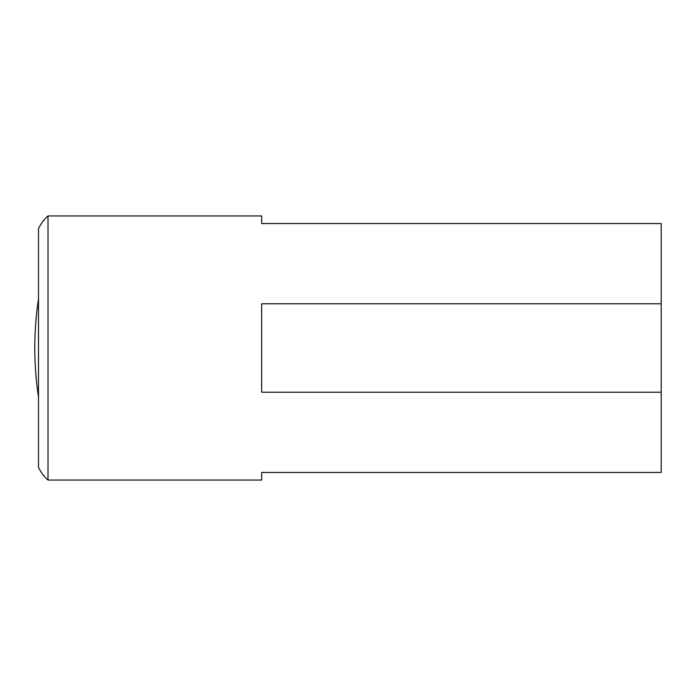 <?xml version="1.0" encoding="UTF-8"?>
<svg xmlns="http://www.w3.org/2000/svg" width="696" height="696" viewBox="0 0 696 696"><rect width="100%" height="100%" fill="white"/><g stroke="black" fill="none" stroke-linecap="round" stroke-linejoin="round"><path stroke-width="1.04" d="M661.2 392.205L661.2 472.436L261.661 472.436L261.661 480.049L48.007 480.049L48.007 215.951L261.661 215.951L261.661 223.564L661.2 223.564L661.2 303.795L261.661 303.795L261.661 392.205L661.2 392.205L661.2 303.795M48.007 480.049A39.063 39.063 0 0 1 38.498 467.355L38.498 228.645A39.063 39.063 0 0 1 48.007 215.951M38.498 396.998A326.746 326.746 0 0 1 38.498 299.002"/></g></svg>
